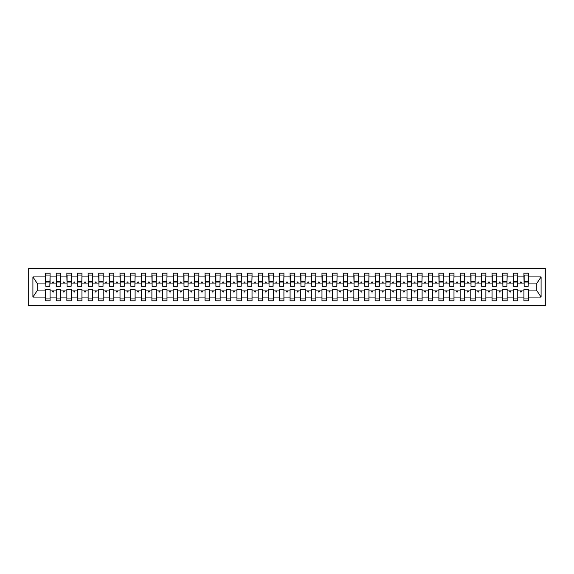 <?xml version="1.0" encoding="UTF-8"?>
<svg xmlns="http://www.w3.org/2000/svg" width="574" height="574" viewBox="0 0 574 574"><rect width="100%" height="100%" fill="white"/><g stroke="black" fill="none" stroke-linecap="round" stroke-linejoin="round"><path stroke-width="0.86" d="M28.7 305.605L545.3 305.605L545.3 268.395L28.7 268.395L28.7 305.605M528.188 284.661L528.396 283.068L537.013 283.068L541.088 276.926L541.088 297.074L528.396 297.074L528.396 289.339L523.933 289.339L523.933 290.932L517.77 290.932L517.77 289.339L513.307 289.339L513.307 290.932L507.136 290.932L507.136 289.339L502.673 289.339L502.673 290.932L496.51 290.932L496.51 289.339L492.047 289.339L492.047 290.932L485.884 290.932L485.884 289.339L481.414 289.339L481.414 290.932L475.25 290.932L475.25 289.339L470.788 289.339L470.788 290.932L464.624 290.932L464.624 289.339L460.154 289.339L460.154 290.932L453.991 290.932L453.991 289.339L449.528 289.339L449.528 290.932L443.365 290.932L443.365 289.339L438.895 289.339L438.895 290.932L432.731 290.932L432.731 289.339L428.269 289.339L428.269 290.932L422.105 290.932L422.105 289.339L417.635 289.339L417.635 290.932L411.472 290.932L411.472 289.339L407.009 289.339L407.009 290.932L400.846 290.932L400.846 289.339L396.376 289.339L396.376 290.932L390.212 290.932L390.212 289.339L385.75 289.339L385.75 290.932L379.586 290.932L379.586 289.339L375.116 289.339L375.116 290.932L368.953 290.932L368.953 289.339L364.49 289.339L364.49 290.932L358.327 290.932L358.327 289.339L353.864 289.339L353.864 290.932L347.693 290.932L347.693 289.339L343.23 289.339L343.23 290.932L337.067 290.932L337.067 289.339L332.604 289.339L332.604 290.932L326.434 290.932L326.434 289.339L321.971 289.339L321.971 290.932L315.808 290.932L315.808 289.339L311.345 289.339L311.345 290.932L305.174 290.932L305.174 289.339L300.711 289.339L300.711 290.932L294.548 290.932L294.548 289.339L290.085 289.339L290.085 290.932L283.915 290.932L283.915 289.339L279.452 289.339L279.452 290.932L273.289 290.932L273.289 289.339L268.826 289.339L268.826 290.932L262.655 290.932L262.655 289.339L258.192 289.339L258.192 290.932L252.029 290.932L252.029 289.339L247.566 289.339L247.566 290.932L241.396 290.932L241.396 289.339L236.933 289.339L236.933 290.932L230.77 290.932L230.77 289.339L226.307 289.339L226.307 290.932L220.136 290.932L220.136 289.339L215.673 289.339L215.673 290.932L209.51 290.932L209.51 289.339L205.047 289.339L205.047 290.932L198.884 290.932L198.884 289.339L194.414 289.339L194.414 290.932L188.25 290.932L188.25 289.339L183.788 289.339L183.788 290.932L177.624 290.932L177.624 289.339L173.154 289.339L173.154 290.932L166.991 290.932L166.991 289.339L162.528 289.339L162.528 290.932L156.365 290.932L156.365 289.339L151.895 289.339L151.895 290.932L145.731 290.932L145.731 289.339L141.269 289.339L141.269 290.932L135.105 290.932L135.105 289.339L130.635 289.339L130.635 290.932L124.472 290.932L124.472 289.339L120.009 289.339L120.009 290.932L113.846 290.932L113.846 289.339L109.376 289.339L109.376 290.932L103.212 290.932L103.212 289.339L98.75 289.339L98.75 290.932L92.586 290.932L92.586 289.339L88.116 289.339L88.116 290.932L81.953 290.932L81.953 289.339L77.49 289.339L77.49 290.932L71.327 290.932L71.327 289.339L66.864 289.339L66.864 290.932L60.693 290.932L60.693 289.339L56.23 289.339L56.23 290.932L50.067 290.932L50.067 300.819L45.604 300.819L45.604 290.932L36.987 290.932L32.912 297.074L32.912 276.926L36.987 283.068L45.604 283.068L45.604 276.926L32.912 276.926M528.396 297.074L528.396 300.819L523.933 300.819L523.933 290.932M528.396 283.068L528.396 273.181L523.933 273.181L523.933 276.926L517.77 276.926L517.554 284.661M524.148 284.661L523.933 276.926M523.933 297.074L517.77 297.074L517.77 300.819L513.307 300.819L513.307 290.932M517.77 276.926L517.77 273.181L513.307 273.181L513.307 276.926L507.136 276.926L506.928 284.661M513.515 284.661L513.307 276.926M513.307 297.074L507.136 297.074L507.136 300.819L502.673 300.819L502.673 290.932M507.136 276.926L507.136 273.181L502.673 273.181L502.673 276.926L496.51 276.926L496.295 284.661M502.889 284.661L502.673 276.926M502.673 297.074L496.51 297.074L496.51 300.819L492.047 300.819L492.047 290.932M496.51 276.926L496.51 273.181L492.047 273.181L492.047 276.926L485.884 276.926L485.669 284.661M492.255 284.661L492.047 276.926M492.047 297.074L485.884 297.074L485.884 300.819L481.414 300.819L481.414 290.932M485.884 276.926L485.884 273.181L481.414 273.181L481.414 276.926L475.25 276.926L475.035 284.661M481.629 284.661L481.414 276.926M481.414 297.074L475.25 297.074L475.25 300.819L470.788 300.819L470.788 290.932M475.25 276.926L475.25 273.181L470.788 273.181L470.788 276.926L464.624 276.926L464.409 284.661M470.996 284.661L470.788 276.926M470.788 297.074L464.624 297.074L464.624 300.819L460.154 300.819L460.154 290.932M464.624 276.926L464.624 273.181L460.154 273.181L460.154 276.926L453.991 276.926L453.776 284.661M460.37 284.661L460.154 276.926M460.154 297.074L453.991 297.074L453.991 300.819L449.528 300.819L449.528 290.932M453.991 276.926L453.991 273.181L449.528 273.181L449.528 276.926L443.365 276.926L443.15 284.661M449.736 284.661L449.528 276.926M449.528 297.074L443.365 297.074L443.365 300.819L438.895 300.819L438.895 290.932M443.365 276.926L443.365 273.181L438.895 273.181L438.895 276.926L432.731 276.926L432.516 284.661M439.11 284.661L438.895 276.926M438.895 297.074L432.731 297.074L432.731 300.819L428.269 300.819L428.269 290.932M432.731 276.926L432.731 273.181L428.269 273.181L428.269 276.926L422.105 276.926L421.89 284.661M428.484 284.661L428.269 276.926M428.269 297.074L422.105 297.074L422.105 300.819L417.635 300.819L417.635 290.932M422.105 276.926L422.105 273.181L417.635 273.181L417.635 276.926L411.472 276.926L411.264 284.661M417.85 284.661L417.635 276.926M417.635 297.074L411.472 297.074L411.472 300.819L407.009 300.819L407.009 290.932M411.472 276.926L411.472 273.181L407.009 273.181L407.009 276.926L400.846 276.926L400.63 284.661M407.224 284.661L407.009 276.926M407.009 297.074L400.846 297.074L400.846 300.819L396.376 300.819L396.376 290.932M400.846 276.926L400.846 273.181L396.376 273.181L396.376 276.926L390.212 276.926L390.004 284.661M396.591 284.661L396.376 276.926M396.376 297.074L390.212 297.074L390.212 300.819L385.75 300.819L385.75 290.932M390.212 276.926L390.212 273.181L385.75 273.181L385.75 276.926L379.586 276.926L379.371 284.661M385.965 284.661L385.75 276.926M385.75 297.074L379.586 297.074L379.586 300.819L375.116 300.819L375.116 290.932M379.586 276.926L379.586 273.181L375.116 273.181L375.116 276.926L368.953 276.926L368.745 284.661M375.331 284.661L375.116 276.926M375.116 297.074L368.953 297.074L368.953 300.819L364.49 300.819L364.49 290.932M368.953 276.926L368.953 273.181L364.49 273.181L364.49 276.926L358.327 276.926L358.111 284.661M364.705 284.661L364.49 276.926M364.49 297.074L358.327 297.074L358.327 300.819L353.864 300.819L353.864 290.932M358.327 276.926L358.327 273.181L353.864 273.181L353.864 276.926L347.693 276.926L347.485 284.661M354.072 284.661L353.864 276.926M353.864 297.074L347.693 297.074L347.693 300.819L343.23 300.819L343.23 290.932M347.693 276.926L347.693 273.181L343.23 273.181L343.23 276.926L337.067 276.926L336.852 284.661M343.446 284.661L343.23 276.926M343.23 297.074L337.067 297.074L337.067 300.819L332.604 300.819L332.604 290.932M337.067 276.926L337.067 273.181L332.604 273.181L332.604 276.926L326.434 276.926L326.226 284.661M332.812 284.661L332.604 276.926M332.604 297.074L326.434 297.074L326.434 300.819L321.971 300.819L321.971 290.932M326.434 276.926L326.434 273.181L321.971 273.181L321.971 276.926L315.808 276.926L315.592 284.661M322.186 284.661L321.971 276.926M321.971 297.074L315.808 297.074L315.808 300.819L311.345 300.819L311.345 290.932M315.808 276.926L315.808 273.181L311.345 273.181L311.345 276.926L305.174 276.926L304.966 284.661M311.553 284.661L311.345 276.926M311.345 297.074L305.174 297.074L305.174 300.819L300.711 300.819L300.711 290.932M305.174 276.926L305.174 273.181L300.711 273.181L300.711 276.926L294.548 276.926L294.333 284.661M300.927 284.661L300.711 276.926M300.711 297.074L294.548 297.074L294.548 300.819L290.085 300.819L290.085 290.932M294.548 276.926L294.548 273.181L290.085 273.181L290.085 276.926L283.915 276.926L283.707 284.661M290.293 284.661L290.085 276.926M290.085 297.074L283.915 297.074L283.915 300.819L279.452 300.819L279.452 290.932M283.915 276.926L283.915 273.181L279.452 273.181L279.452 276.926L273.289 276.926L273.073 284.661M279.667 284.661L279.452 276.926M279.452 297.074L273.289 297.074L273.289 300.819L268.826 300.819L268.826 290.932M273.289 276.926L273.289 273.181L268.826 273.181L268.826 276.926L262.655 276.926L262.447 284.661M269.034 284.661L268.826 276.926M268.826 297.074L262.655 297.074L262.655 300.819L258.192 300.819L258.192 290.932M262.655 276.926L262.655 273.181L258.192 273.181L258.192 276.926L252.029 276.926L251.814 284.661M258.408 284.661L258.192 276.926M258.192 297.074L252.029 297.074L252.029 300.819L247.566 300.819L247.566 290.932M252.029 276.926L252.029 273.181L247.566 273.181L247.566 276.926L241.396 276.926L241.188 284.661M247.774 284.661L247.566 276.926M247.566 297.074L241.396 297.074L241.396 300.819L236.933 300.819L236.933 290.932M241.396 276.926L241.396 273.181L236.933 273.181L236.933 276.926L230.77 276.926L230.554 284.661M237.148 284.661L236.933 276.926M236.933 297.074L230.77 297.074L230.77 300.819L226.307 300.819L226.307 290.932M230.77 276.926L230.77 273.181L226.307 273.181L226.307 276.926L220.136 276.926L219.928 284.661M226.515 284.661L226.307 276.926M226.307 297.074L220.136 297.074L220.136 300.819L215.673 300.819L215.673 290.932M220.136 276.926L220.136 273.181L215.673 273.181L215.673 276.926L209.51 276.926L209.295 284.661M215.889 284.661L215.673 276.926M215.673 297.074L209.51 297.074L209.51 300.819L205.047 300.819L205.047 290.932M209.51 276.926L209.51 273.181L205.047 273.181L205.047 276.926L198.884 276.926L198.669 284.661M205.255 284.661L205.047 276.926M205.047 297.074L198.884 297.074L198.884 300.819L194.414 300.819L194.414 290.932M198.884 276.926L198.884 273.181L194.414 273.181L194.414 276.926L188.25 276.926L188.035 284.661M194.629 284.661L194.414 276.926M194.414 297.074L188.25 297.074L188.25 300.819L183.788 300.819L183.788 290.932M188.25 276.926L188.25 273.181L183.788 273.181L183.788 276.926L177.624 276.926L177.409 284.661M183.996 284.661L183.788 276.926M183.788 297.074L177.624 297.074L177.624 300.819L173.154 300.819L173.154 290.932M177.624 276.926L177.624 273.181L173.154 273.181L173.154 276.926L166.991 276.926L166.776 284.661M173.37 284.661L173.154 276.926M173.154 297.074L166.991 297.074L166.991 300.819L162.528 300.819L162.528 290.932M166.991 276.926L166.991 273.181L162.528 273.181L162.528 276.926L156.365 276.926L156.15 284.661M162.736 284.661L162.528 276.926M162.528 297.074L156.365 297.074L156.365 300.819L151.895 300.819L151.895 290.932M156.365 276.926L156.365 273.181L151.895 273.181L151.895 276.926L145.731 276.926L145.516 284.661M152.11 284.661L151.895 276.926M151.895 297.074L145.731 297.074L145.731 300.819L141.269 300.819L141.269 290.932M145.731 276.926L145.731 273.181L141.269 273.181L141.269 276.926L135.105 276.926L134.89 284.661M141.484 284.661L141.269 276.926M141.269 297.074L135.105 297.074L135.105 300.819L130.635 300.819L130.635 290.932M135.105 276.926L135.105 273.181L130.635 273.181L130.635 276.926L124.472 276.926L124.264 284.661M130.85 284.661L130.635 276.926M130.635 297.074L124.472 297.074L124.472 300.819L120.009 300.819L120.009 290.932M124.472 276.926L124.472 273.181L120.009 273.181L120.009 276.926L113.846 276.926L113.63 284.661M120.224 284.661L120.009 276.926M120.009 297.074L113.846 297.074L113.846 300.819L109.376 300.819L109.376 290.932M113.846 276.926L113.846 273.181L109.376 273.181L109.376 276.926L103.212 276.926L103.004 284.661M109.591 284.661L109.376 276.926M109.376 297.074L103.212 297.074L103.212 300.819L98.75 300.819L98.75 290.932M103.212 276.926L103.212 273.181L98.75 273.181L98.75 276.926L92.586 276.926L92.371 284.661M98.965 284.661L98.75 276.926M98.75 297.074L92.586 297.074L92.586 300.819L88.116 300.819L88.116 290.932M92.586 276.926L92.586 273.181L88.116 273.181L88.116 276.926L81.953 276.926L81.745 284.661M88.331 284.661L88.116 276.926M88.116 297.074L81.953 297.074L81.953 300.819L77.49 300.819L77.49 290.932M81.953 276.926L81.953 273.181L77.49 273.181L77.49 276.926L71.327 276.926L71.111 284.661M77.705 284.661L77.49 276.926M77.49 297.074L71.327 297.074L71.327 300.819L66.864 300.819L66.864 290.932M71.327 276.926L71.327 273.181L66.864 273.181L66.864 276.926L60.693 276.926L60.485 284.661M67.072 284.661L66.864 276.926M66.864 297.074L60.693 297.074L60.693 300.819L56.23 300.819L56.23 290.932M60.693 276.926L60.693 273.181L56.23 273.181L56.23 276.926L50.067 276.926L50.067 273.181L45.604 273.181L45.604 276.926M56.446 284.661L56.23 276.926M50.067 290.932L50.067 289.339L45.604 289.339L45.604 290.932M45.604 283.068L45.812 284.661M517.77 297.074L517.77 290.932M507.136 297.074L507.136 290.932M496.51 297.074L496.51 290.932M485.884 297.074L485.884 290.932M475.25 297.074L475.25 290.932M464.624 297.074L464.624 290.932M453.991 297.074L453.991 290.932M443.365 297.074L443.365 290.932M432.731 297.074L432.731 290.932M422.105 297.074L422.105 290.932M411.472 297.074L411.472 290.932M400.846 297.074L400.846 290.932M390.212 297.074L390.212 290.932M379.586 297.074L379.586 290.932M368.953 297.074L368.953 290.932M358.327 297.074L358.327 290.932M347.693 297.074L347.693 290.932M337.067 297.074L337.067 290.932M326.434 297.074L326.434 290.932M315.808 297.074L315.808 290.932M305.174 297.074L305.174 290.932M294.548 297.074L294.548 290.932M283.915 297.074L283.915 290.932M273.289 297.074L273.289 290.932M262.655 297.074L262.655 290.932M252.029 297.074L252.029 290.932M241.396 297.074L241.396 290.932M230.77 297.074L230.77 290.932M220.136 297.074L220.136 290.932M209.51 297.074L209.51 290.932M198.884 297.074L198.884 290.932M188.25 297.074L188.25 290.932M177.624 297.074L177.624 290.932M166.991 297.074L166.991 290.932M156.365 297.074L156.365 290.932M145.731 297.074L145.731 290.932M135.105 297.074L135.105 290.932M124.472 297.074L124.472 290.932M113.846 297.074L113.846 290.932M103.212 297.074L103.212 290.932M92.586 297.074L92.586 290.932M81.953 297.074L81.953 290.932M71.327 297.074L71.327 290.932M60.693 297.074L60.693 290.932M541.088 276.926L528.396 276.926M56.23 297.074L50.067 297.074M45.604 297.074L32.912 297.074M520.202 283.068L521.508 283.068L521.12 282.006L520.589 282.006L520.202 283.068L517.77 283.068M523.933 283.068L521.508 283.068M520.202 290.932L520.589 291.994L521.12 291.994L521.508 290.932M509.569 283.068L510.874 283.068L510.487 282.006L509.956 282.006L509.569 283.068L507.136 283.068M513.307 283.068L510.874 283.068M509.569 290.932L509.956 291.994L510.487 291.994L510.874 290.932M498.942 283.068L500.248 283.068L499.861 282.006L499.33 282.006L498.942 283.068L496.51 283.068M502.673 283.068L500.248 283.068M498.942 290.932L499.33 291.994L499.861 291.994L500.248 290.932M488.309 283.068L489.615 283.068L489.227 282.006L488.696 282.006L488.309 283.068L485.884 283.068M492.047 283.068L489.615 283.068M488.309 290.932L488.696 291.994L489.227 291.994L489.615 290.932M477.683 283.068L478.989 283.068L478.601 282.006L478.07 282.006L477.683 283.068L475.25 283.068M481.414 283.068L478.989 283.068M477.683 290.932L478.07 291.994L478.601 291.994L478.989 290.932M467.049 283.068L468.355 283.068L467.968 282.006L467.437 282.006L467.049 283.068L464.624 283.068M470.788 283.068L468.355 283.068M467.049 290.932L467.437 291.994L467.968 291.994L468.355 290.932M456.423 283.068L457.729 283.068L457.342 282.006L456.811 282.006L456.423 283.068L453.991 283.068M460.154 283.068L457.729 283.068M456.423 290.932L456.811 291.994L457.342 291.994L457.729 290.932M445.79 283.068L447.096 283.068L446.708 282.006L446.177 282.006L445.79 283.068L443.365 283.068M449.528 283.068L447.096 283.068M445.79 290.932L446.177 291.994L446.708 291.994L447.096 290.932M435.164 283.068L436.47 283.068L436.082 282.006L435.551 282.006L435.164 283.068L432.731 283.068M438.895 283.068L436.47 283.068M435.164 290.932L435.551 291.994L436.082 291.994L436.47 290.932M424.53 283.068L425.836 283.068L425.449 282.006L424.918 282.006L424.53 283.068L422.105 283.068M428.269 283.068L425.836 283.068M424.53 290.932L424.918 291.994L425.449 291.994L425.836 290.932M413.904 283.068L415.21 283.068L414.823 282.006L414.292 282.006L413.904 283.068L411.472 283.068M417.635 283.068L415.21 283.068M413.904 290.932L414.292 291.994L414.823 291.994L415.21 290.932M403.271 283.068L404.577 283.068L404.189 282.006L403.658 282.006L403.271 283.068L400.846 283.068M407.009 283.068L404.577 283.068M403.271 290.932L403.658 291.994L404.189 291.994L404.577 290.932M392.645 283.068L393.951 283.068L393.563 282.006L393.032 282.006L392.645 283.068L390.212 283.068M396.376 283.068L393.951 283.068M392.645 290.932L393.032 291.994L393.563 291.994L393.951 290.932M382.011 283.068L383.317 283.068L382.93 282.006L382.399 282.006L382.011 283.068L379.586 283.068M385.75 283.068L383.317 283.068M382.011 290.932L382.399 291.994L382.93 291.994L383.317 290.932M371.385 283.068L372.691 283.068L372.304 282.006L371.773 282.006L371.385 283.068L368.953 283.068M375.116 283.068L372.691 283.068M371.385 290.932L371.773 291.994L372.304 291.994L372.691 290.932M360.752 283.068L362.058 283.068L361.67 282.006L361.139 282.006L360.752 283.068L358.327 283.068M364.49 283.068L362.058 283.068M360.752 290.932L361.139 291.994L361.67 291.994L362.058 290.932M350.126 283.068L351.432 283.068L351.044 282.006L350.513 282.006L350.126 283.068L347.693 283.068M353.864 283.068L351.432 283.068M350.126 290.932L350.513 291.994L351.044 291.994L351.432 290.932M339.492 283.068L340.798 283.068L340.411 282.006L339.88 282.006L339.492 283.068L337.067 283.068M343.23 283.068L340.798 283.068M339.492 290.932L339.88 291.994L340.411 291.994L340.798 290.932M328.866 283.068L330.172 283.068L329.785 282.006L329.254 282.006L328.866 283.068L326.434 283.068M332.604 283.068L330.172 283.068M328.866 290.932L329.254 291.994L329.785 291.994L330.172 290.932M318.233 283.068L319.539 283.068L319.151 282.006L318.62 282.006L318.233 283.068L315.808 283.068M321.971 283.068L319.539 283.068M318.233 290.932L318.62 291.994L319.151 291.994L319.539 290.932M307.607 283.068L308.912 283.068L308.525 282.006L307.994 282.006L307.607 283.068L305.174 283.068M311.345 283.068L308.912 283.068M307.607 290.932L307.994 291.994L308.525 291.994L308.912 290.932M296.98 283.068L298.279 283.068L297.899 282.006L297.361 282.006L296.98 283.068L294.548 283.068M300.711 283.068L298.279 283.068M296.98 290.932L297.361 291.994L297.899 291.994L298.279 290.932M286.347 283.068L287.653 283.068L287.265 282.006L286.735 282.006L286.347 283.068L283.915 283.068M290.085 283.068L287.653 283.068M286.347 290.932L286.735 291.994L287.265 291.994L287.653 290.932M275.721 283.068L277.02 283.068L276.639 282.006L276.101 282.006L275.721 283.068L273.289 283.068M279.452 283.068L277.02 283.068M275.721 290.932L276.101 291.994L276.639 291.994L277.02 290.932M265.088 283.068L266.393 283.068L266.006 282.006L265.475 282.006L265.088 283.068L262.655 283.068M268.826 283.068L266.393 283.068M265.088 290.932L265.475 291.994L266.006 291.994L266.393 290.932M254.461 283.068L255.767 283.068L255.38 282.006L254.849 282.006L254.461 283.068L252.029 283.068M258.192 283.068L255.767 283.068M254.461 290.932L254.849 291.994L255.38 291.994L255.767 290.932M243.828 283.068L245.134 283.068L244.746 282.006L244.215 282.006L243.828 283.068L241.396 283.068M247.566 283.068L245.134 283.068M243.828 290.932L244.215 291.994L244.746 291.994L245.134 290.932M233.202 283.068L234.508 283.068L234.12 282.006L233.589 282.006L233.202 283.068L230.77 283.068M236.933 283.068L234.508 283.068M233.202 290.932L233.589 291.994L234.12 291.994L234.508 290.932M222.569 283.068L223.874 283.068L223.487 282.006L222.956 282.006L222.569 283.068L220.136 283.068M226.307 283.068L223.874 283.068M222.569 290.932L222.956 291.994L223.487 291.994L223.874 290.932M211.942 283.068L213.248 283.068L212.861 282.006L212.33 282.006L211.942 283.068L209.51 283.068M215.673 283.068L213.248 283.068M211.942 290.932L212.33 291.994L212.861 291.994L213.248 290.932M201.309 283.068L202.615 283.068L202.227 282.006L201.696 282.006L201.309 283.068L198.884 283.068M205.047 283.068L202.615 283.068M201.309 290.932L201.696 291.994L202.227 291.994L202.615 290.932M190.683 283.068L191.989 283.068L191.601 282.006L191.07 282.006L190.683 283.068L188.25 283.068M194.414 283.068L191.989 283.068M190.683 290.932L191.07 291.994L191.601 291.994L191.989 290.932M180.049 283.068L181.355 283.068L180.968 282.006L180.437 282.006L180.049 283.068L177.624 283.068M183.788 283.068L181.355 283.068M180.049 290.932L180.437 291.994L180.968 291.994L181.355 290.932M169.423 283.068L170.729 283.068L170.342 282.006L169.811 282.006L169.423 283.068L166.991 283.068M173.154 283.068L170.729 283.068M169.423 290.932L169.811 291.994L170.342 291.994L170.729 290.932M158.79 283.068L160.096 283.068L159.708 282.006L159.177 282.006L158.79 283.068L156.365 283.068M162.528 283.068L160.096 283.068M158.79 290.932L159.177 291.994L159.708 291.994L160.096 290.932M148.164 283.068L149.47 283.068L149.082 282.006L148.551 282.006L148.164 283.068L145.731 283.068M151.895 283.068L149.47 283.068M148.164 290.932L148.551 291.994L149.082 291.994L149.47 290.932M137.53 283.068L138.836 283.068L138.449 282.006L137.918 282.006L137.53 283.068L135.105 283.068M141.269 283.068L138.836 283.068M137.53 290.932L137.918 291.994L138.449 291.994L138.836 290.932M126.904 283.068L128.21 283.068L127.823 282.006L127.292 282.006L126.904 283.068L124.472 283.068M130.635 283.068L128.21 283.068M126.904 290.932L127.292 291.994L127.823 291.994L128.21 290.932M116.271 283.068L117.577 283.068L117.189 282.006L116.658 282.006L116.271 283.068L113.846 283.068M120.009 283.068L117.577 283.068M116.271 290.932L116.658 291.994L117.189 291.994L117.577 290.932M105.645 283.068L106.951 283.068L106.563 282.006L106.032 282.006L105.645 283.068L103.212 283.068M109.376 283.068L106.951 283.068M105.645 290.932L106.032 291.994L106.563 291.994L106.951 290.932M95.011 283.068L96.317 283.068L95.93 282.006L95.399 282.006L95.011 283.068L92.586 283.068M98.75 283.068L96.317 283.068M95.011 290.932L95.399 291.994L95.93 291.994L96.317 290.932M84.385 283.068L85.691 283.068L85.304 282.006L84.773 282.006L84.385 283.068L81.953 283.068M88.116 283.068L85.691 283.068M84.385 290.932L84.773 291.994L85.304 291.994L85.691 290.932M73.752 283.068L75.058 283.068L74.67 282.006L74.139 282.006L73.752 283.068L71.327 283.068M77.49 283.068L75.058 283.068M73.752 290.932L74.139 291.994L74.67 291.994L75.058 290.932M63.126 283.068L64.431 283.068L64.044 282.006L63.513 282.006L63.126 283.068L60.693 283.068M66.864 283.068L64.431 283.068M63.126 290.932L63.513 291.994L64.044 291.994L64.431 290.932M52.492 283.068L53.798 283.068L53.411 282.006L52.88 282.006L52.492 283.068L50.067 283.068L50.067 276.926M56.23 283.068L53.798 283.068M52.492 290.932L52.88 291.994L53.411 291.994L53.798 290.932M50.067 283.068L49.852 284.661M541.088 297.074L537.013 290.932L528.396 290.932M37.202 283.068L37.202 290.932M536.798 290.932L536.798 283.068M49.852 275.039L45.604 275.039L50.067 275.039L49.852 286.311L45.812 286.311L45.812 282.056L49.852 282.056M45.604 298.961L50.067 298.961M60.485 275.039L56.23 275.039L60.693 275.039L60.485 286.311L56.446 286.311L56.446 282.056L60.485 282.056M56.23 298.961L60.693 298.961M71.111 275.039L66.864 275.039L71.327 275.039L71.111 286.311L67.072 286.311L67.072 282.056L71.111 282.056M66.864 298.961L71.327 298.961M81.745 275.039L77.49 275.039L81.953 275.039L81.745 286.311L77.705 286.311L77.705 282.056L81.745 282.056M77.49 298.961L81.953 298.961M92.371 275.039L88.116 275.039L92.586 275.039L92.371 286.311L88.331 286.311L88.331 282.056L92.371 282.056M88.116 298.961L92.586 298.961M103.004 275.039L98.75 275.039L103.212 275.039L103.004 286.311L98.965 286.311L98.965 282.056L103.004 282.056M98.75 298.961L103.212 298.961M113.63 275.039L109.376 275.039L113.846 275.039L113.63 286.311L109.591 286.311L109.591 282.056L113.63 282.056M109.376 298.961L113.846 298.961M124.264 275.039L120.009 275.039L124.472 275.039L124.264 286.311L120.224 286.311L120.224 282.056L124.264 282.056M120.009 298.961L124.472 298.961M134.89 275.039L130.635 275.039L135.105 275.039L134.89 286.311L130.85 286.311L130.85 282.056L134.89 282.056M130.635 298.961L135.105 298.961M145.516 275.039L141.269 275.039L145.731 275.039L145.516 286.311L141.484 286.311L141.484 282.056L145.516 282.056M141.269 298.961L145.731 298.961M156.15 275.039L151.895 275.039L156.365 275.039L156.15 286.311L152.11 286.311L152.11 282.056L156.15 282.056M151.895 298.961L156.365 298.961M166.776 275.039L162.528 275.039L166.991 275.039L166.776 286.311L162.736 286.311L162.736 282.056L166.776 282.056M162.528 298.961L166.991 298.961M177.409 275.039L173.154 275.039L177.624 275.039L177.409 286.311L173.37 286.311L173.37 282.056L177.409 282.056M173.154 298.961L177.624 298.961M188.035 275.039L183.788 275.039L188.25 275.039L188.035 286.311L183.996 286.311L183.996 282.056L188.035 282.056M183.788 298.961L188.25 298.961M198.669 275.039L194.414 275.039L198.884 275.039L198.669 286.311L194.629 286.311L194.629 282.056L198.669 282.056M194.414 298.961L198.884 298.961M209.295 275.039L205.047 275.039L209.51 275.039L209.295 286.311L205.255 286.311L205.255 282.056L209.295 282.056M205.047 298.961L209.51 298.961M219.928 275.039L215.673 275.039L220.136 275.039L219.928 286.311L215.889 286.311L215.889 282.056L219.928 282.056M215.673 298.961L220.136 298.961M230.554 275.039L226.307 275.039L230.77 275.039L230.554 286.311L226.515 286.311L226.515 282.056L230.554 282.056M226.307 298.961L230.77 298.961M241.188 275.039L236.933 275.039L241.396 275.039L241.188 286.311L237.148 286.311L237.148 282.056L241.188 282.056M236.933 298.961L241.396 298.961M251.814 275.039L247.566 275.039L252.029 275.039L251.814 286.311L247.774 286.311L247.774 282.056L251.814 282.056M247.566 298.961L252.029 298.961M262.447 275.039L258.192 275.039L262.655 275.039L262.447 286.311L258.408 286.311L258.408 282.056L262.447 282.056M258.192 298.961L262.655 298.961M273.073 275.039L268.826 275.039L273.289 275.039L273.073 286.311L269.034 286.311L269.034 282.056L273.073 282.056M268.826 298.961L273.289 298.961M283.707 275.039L279.452 275.039L283.915 275.039L283.707 286.311L279.667 286.311L279.667 282.056L283.707 282.056M279.452 298.961L283.915 298.961M294.333 275.039L290.085 275.039L294.548 275.039L294.333 286.311L290.293 286.311L290.293 282.056L294.333 282.056M290.085 298.961L294.548 298.961M304.966 275.039L300.711 275.039L305.174 275.039L304.966 286.311L300.927 286.311L300.927 282.056L304.966 282.056M300.711 298.961L305.174 298.961M315.592 275.039L311.345 275.039L315.808 275.039L315.592 286.311L311.553 286.311L311.553 282.056L315.592 282.056M311.345 298.961L315.808 298.961M326.226 275.039L321.971 275.039L326.434 275.039L326.226 286.311L322.186 286.311L322.186 282.056L326.226 282.056M321.971 298.961L326.434 298.961M336.852 275.039L332.604 275.039L337.067 275.039L336.852 286.311L332.812 286.311L332.812 282.056L336.852 282.056M332.604 298.961L337.067 298.961M347.485 275.039L343.23 275.039L347.693 275.039L347.485 286.311L343.446 286.311L343.446 282.056L347.485 282.056M343.23 298.961L347.693 298.961M358.111 275.039L353.864 275.039L358.327 275.039L358.111 286.311L354.072 286.311L354.072 282.056L358.111 282.056M353.864 298.961L358.327 298.961M368.745 275.039L364.49 275.039L368.953 275.039L368.745 286.311L364.705 286.311L364.705 282.056L368.745 282.056M364.49 298.961L368.953 298.961M379.371 275.039L375.116 275.039L379.586 275.039L379.371 286.311L375.331 286.311L375.331 282.056L379.371 282.056M375.116 298.961L379.586 298.961M390.004 275.039L385.75 275.039L390.212 275.039L390.004 286.311L385.965 286.311L385.965 282.056L390.004 282.056M385.75 298.961L390.212 298.961M400.63 275.039L396.376 275.039L400.846 275.039L400.63 286.311L396.591 286.311L396.591 282.056L400.63 282.056M396.376 298.961L400.846 298.961M411.264 275.039L407.009 275.039L411.472 275.039L411.264 286.311L407.224 286.311L407.224 282.056L411.264 282.056M407.009 298.961L411.472 298.961M421.89 275.039L417.635 275.039L422.105 275.039L421.89 286.311L417.85 286.311L417.85 282.056L421.89 282.056M417.635 298.961L422.105 298.961M432.516 275.039L428.269 275.039L432.731 275.039L432.516 286.311L428.484 286.311L428.484 282.056L432.516 282.056M428.269 298.961L432.731 298.961M443.15 275.039L438.895 275.039L443.365 275.039L443.15 286.311L439.11 286.311L439.11 282.056L443.15 282.056M438.895 298.961L443.365 298.961M453.776 275.039L449.528 275.039L453.991 275.039L453.776 286.311L449.736 286.311L449.736 282.056L453.776 282.056M449.528 298.961L453.991 298.961M464.409 275.039L460.154 275.039L464.624 275.039L464.409 286.311L460.37 286.311L460.37 282.056L464.409 282.056M460.154 298.961L464.624 298.961M475.035 275.039L470.788 275.039L475.25 275.039L475.035 286.311L470.996 286.311L470.996 282.056L475.035 282.056M470.788 298.961L475.25 298.961M485.669 275.039L481.414 275.039L485.884 275.039L485.669 286.311L481.629 286.311L481.629 282.056L485.669 282.056M481.414 298.961L485.884 298.961M496.295 275.039L492.047 275.039L496.51 275.039L496.295 286.311L492.255 286.311L492.255 282.056L496.295 282.056M492.047 298.961L496.51 298.961M506.928 275.039L502.673 275.039L507.136 275.039L506.928 286.311L502.889 286.311L502.889 282.056L506.928 282.056M502.673 298.961L507.136 298.961M517.554 275.039L513.307 275.039L517.77 275.039L517.554 286.311L513.515 286.311L513.515 282.056L517.554 282.056M513.307 298.961L517.77 298.961M528.188 275.039L523.933 275.039L528.396 275.039L528.188 286.311L524.148 286.311L524.148 282.056L528.188 282.056M523.933 298.961L528.396 298.961M45.812 275.039L45.812 281.418L49.852 281.418M45.812 282.056L45.812 281.418M56.446 275.039L56.446 281.418L60.485 281.418M56.446 282.056L56.446 281.418M67.072 275.039L67.072 281.418L71.111 281.418M67.072 282.056L67.072 281.418M77.705 275.039L77.705 281.418L81.745 281.418M77.705 282.056L77.705 281.418M88.331 275.039L88.331 281.418L92.371 281.418M88.331 282.056L88.331 281.418M98.965 275.039L98.965 281.418L103.004 281.418M98.965 282.056L98.965 281.418M109.591 275.039L109.591 281.418L113.63 281.418M109.591 282.056L109.591 281.418M120.224 275.039L120.224 281.418L124.264 281.418M120.224 282.056L120.224 281.418M130.85 275.039L130.85 281.418L134.89 281.418M130.85 282.056L130.85 281.418M141.484 275.039L141.484 281.418L145.516 281.418M141.484 282.056L141.484 281.418M152.11 275.039L152.11 281.418L156.15 281.418M152.11 282.056L152.11 281.418M162.736 275.039L162.736 281.418L166.776 281.418M162.736 282.056L162.736 281.418M173.37 275.039L173.37 281.418L177.409 281.418M173.37 282.056L173.37 281.418M183.996 275.039L183.996 281.418L188.035 281.418M183.996 282.056L183.996 281.418M194.629 275.039L194.629 281.418L198.669 281.418M194.629 282.056L194.629 281.418M205.255 275.039L205.255 281.418L209.295 281.418M205.255 282.056L205.255 281.418M215.889 275.039L215.889 281.418L219.928 281.418M215.889 282.056L215.889 281.418M226.515 275.039L226.515 281.418L230.554 281.418M226.515 282.056L226.515 281.418M237.148 275.039L237.148 281.418L241.188 281.418M237.148 282.056L237.148 281.418M247.774 275.039L247.774 281.418L251.814 281.418M247.774 282.056L247.774 281.418M258.408 275.039L258.408 281.418L262.447 281.418M258.408 282.056L258.408 281.418M269.034 275.039L269.034 281.418L273.073 281.418M269.034 282.056L269.034 281.418M279.667 275.039L279.667 281.418L283.707 281.418M279.667 282.056L279.667 281.418M290.293 275.039L290.293 281.418L294.333 281.418M290.293 282.056L290.293 281.418M300.927 275.039L300.927 281.418L304.966 281.418M300.927 282.056L300.927 281.418M311.553 275.039L311.553 281.418L315.592 281.418M311.553 282.056L311.553 281.418M322.186 275.039L322.186 281.418L326.226 281.418M322.186 282.056L322.186 281.418M332.812 275.039L332.812 281.418L336.852 281.418M332.812 282.056L332.812 281.418M343.446 275.039L343.446 281.418L347.485 281.418M343.446 282.056L343.446 281.418M354.072 275.039L354.072 281.418L358.111 281.418M354.072 282.056L354.072 281.418M364.705 275.039L364.705 281.418L368.745 281.418M364.705 282.056L364.705 281.418M375.331 275.039L375.331 281.418L379.371 281.418M375.331 282.056L375.331 281.418M385.965 275.039L385.965 281.418L390.004 281.418M385.965 282.056L385.965 281.418M396.591 275.039L396.591 281.418L400.63 281.418M396.591 282.056L396.591 281.418M407.224 275.039L407.224 281.418L411.264 281.418M407.224 282.056L407.224 281.418M417.85 275.039L417.85 281.418L421.89 281.418M417.85 282.056L417.85 281.418M428.484 275.039L428.484 281.418L432.516 281.418M428.484 282.056L428.484 281.418M439.11 275.039L439.11 281.418L443.15 281.418M439.11 282.056L439.11 281.418M449.736 275.039L449.736 281.418L453.776 281.418M449.736 282.056L449.736 281.418M460.37 275.039L460.37 281.418L464.409 281.418M460.37 282.056L460.37 281.418M470.996 275.039L470.996 281.418L475.035 281.418M470.996 282.056L470.996 281.418M481.629 275.039L481.629 281.418L485.669 281.418M481.629 282.056L481.629 281.418M492.255 275.039L492.255 281.418L496.295 281.418M492.255 282.056L492.255 281.418M502.889 275.039L502.889 281.418L506.928 281.418M502.889 282.056L502.889 281.418M513.515 275.039L513.515 281.418L517.554 281.418M513.515 282.056L513.515 281.418M524.148 275.039L524.148 281.418L528.188 281.418M524.148 282.056L524.148 281.418M45.812 281.26L49.852 281.26M56.446 281.26L60.485 281.26M67.072 281.26L71.111 281.26M77.705 281.26L81.745 281.26M88.331 281.26L92.371 281.26M98.965 281.26L103.004 281.26M109.591 281.26L113.63 281.26M120.224 281.26L124.264 281.26M130.85 281.26L134.89 281.26M141.484 281.26L145.516 281.26M152.11 281.26L156.15 281.26M162.736 281.26L166.776 281.26M173.37 281.26L177.409 281.26M183.996 281.26L188.035 281.26M194.629 281.26L198.669 281.26M205.255 281.26L209.295 281.26M215.889 281.26L219.928 281.26M226.515 281.26L230.554 281.26M237.148 281.26L241.188 281.26M247.774 281.26L251.814 281.26M258.408 281.26L262.447 281.26M269.034 281.26L273.073 281.26M279.667 281.26L283.707 281.26M290.293 281.26L294.333 281.26M300.927 281.26L304.966 281.26M311.553 281.26L315.592 281.26M322.186 281.26L326.226 281.26M332.812 281.26L336.852 281.26M343.446 281.26L347.485 281.26M354.072 281.26L358.111 281.26M364.705 281.26L368.745 281.26M375.331 281.26L379.371 281.26M385.965 281.26L390.004 281.26M396.591 281.26L400.63 281.26M407.224 281.26L411.264 281.26M417.85 281.26L421.89 281.26M428.484 281.26L432.516 281.26M439.11 281.26L443.15 281.26M449.736 281.26L453.776 281.26M460.37 281.26L464.409 281.26M470.996 281.26L475.035 281.26M481.629 281.26L485.669 281.26M492.255 281.26L496.295 281.26M502.889 281.26L506.928 281.26M513.515 281.26L517.554 281.26M524.148 281.26L528.188 281.26"/></g></svg>
